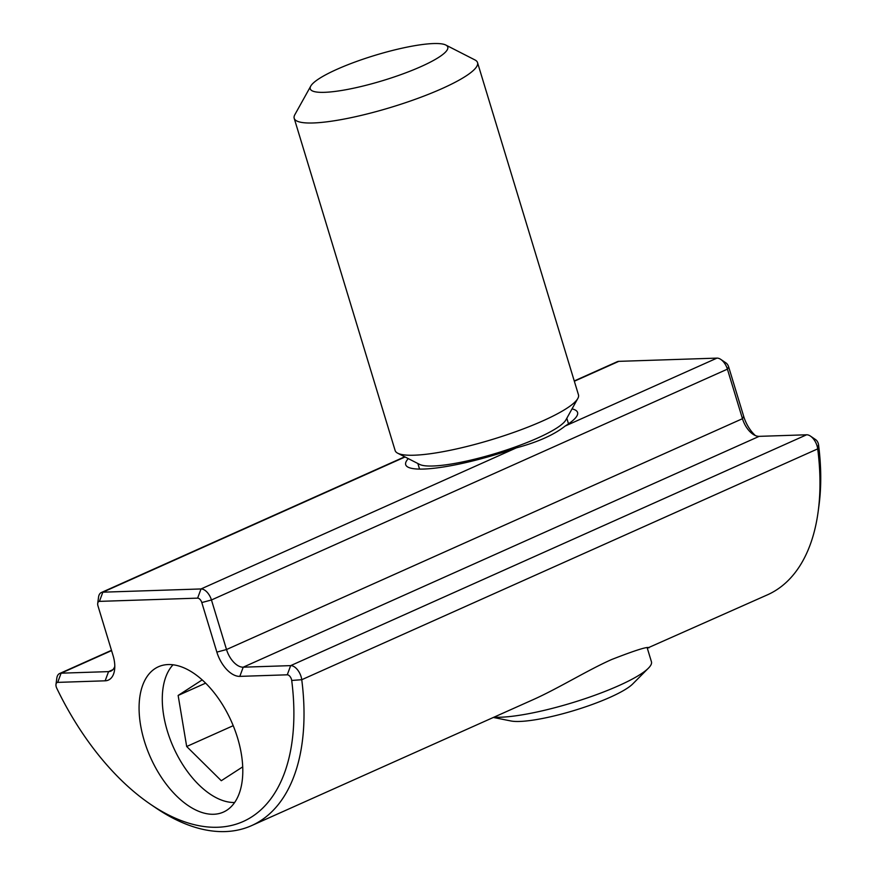 <?xml version="1.0" encoding="UTF-8"?>
<svg xmlns="http://www.w3.org/2000/svg" width="875" height="875" viewBox="0 0 875 875"><rect width="100%" height="100%" fill="white"/><g stroke="black" fill="none" stroke-linecap="round" stroke-linejoin="round"><path stroke-width="1.31" d="M574.252 380.953L617.312 361.681A11.977 6.661 65.9 0 1 618.789 361.353L716.975 358.116A11.977 6.661 65.9 0 1 720.836 359.439A11.977 6.661 65.9 0 1 727.409 369.152L742.459 418.698A19.162 10.664 -114.1 0 0 752.981 434.241A19.162 10.664 -114.1 0 0 759.161 436.352L806.608 434.787A11.977 6.661 65.9 0 1 810.469 436.111A11.977 6.661 65.9 0 1 817.709 448.875A215.556 119.908 65.9 0 1 818.18 511.416A215.556 119.908 65.9 0 1 767.539 594.792L647.303 648.156M755.377 435.564A26.348 14.656 65.9 0 1 743.706 416.402L728.645 366.844A4.791 2.669 -114.1 0 0 726.02 362.961L720.836 359.439M818.18 511.416L819.011 505.192A208.37 115.916 -114.1 0 0 818.552 444.741A4.791 2.669 -114.1 0 0 815.653 439.633L810.469 436.111M114.8 666.356A19.162 10.664 65.9 0 1 110.906 671.092A19.162 10.664 65.9 0 1 108.555 671.617L61.097 673.181A11.977 6.661 -114.1 0 0 59.631 673.52A11.977 6.661 -114.1 0 0 56.82 678.147L55.989 684.37A4.791 2.669 65.9 0 1 57.706 682.38L105.153 680.816A26.348 14.656 -114.1 0 0 114.57 669.9A26.348 14.656 -114.1 0 0 113.061 655.528L98 605.981A4.791 2.669 65.9 0 1 97.727 603.367A4.791 2.669 65.9 0 1 99.433 601.377L197.619 598.139A4.791 2.669 65.9 0 1 201.797 602.558L216.858 652.116A26.348 14.656 -114.1 0 0 239.816 676.375L287.262 674.811A4.791 2.669 65.9 0 1 291.703 680.455A208.37 115.916 65.9 0 1 150.489 804.278A208.37 115.916 65.9 0 1 56.744 688.198A4.791 2.669 65.9 0 1 55.989 684.37M150.489 804.278L155.684 807.811A215.556 119.908 -114.1 0 0 251.595 825.617A215.556 119.908 -114.1 0 0 301.755 679.711A11.977 6.661 -114.1 0 0 290.664 665.623L243.206 667.188A19.162 10.664 65.9 0 1 226.516 649.534L211.455 599.977A11.977 6.661 -114.1 0 0 201.02 588.952L102.834 592.189A11.977 6.661 -114.1 0 0 101.369 592.517A11.977 6.661 -114.1 0 0 98.547 597.144L97.727 603.367M251.595 825.617L533.641 699.431C558.272 688.406 588.831 669.517 611.866 659.433C635.578 650.191 647.97 646.297 649.053 647.773L648.988 647.828M237.552 737.877A79.603 44.286 65.9 0 1 223.431 812.077A79.603 44.286 65.9 0 1 150.511 757.477A79.603 44.286 65.9 0 1 158.441 666.75A79.603 44.286 65.9 0 1 237.552 737.877M572.031 408.887A89.819 16.537 163.1 0 1 577.566 412.464A89.819 16.537 163.1 0 1 565.13 426.048C554.028 434.842 537.775 442.116 516.37 447.869A89.819 16.537 163.1 0 1 405.694 464.691A89.819 16.537 163.1 0 1 408.308 458.631M310.767 86.078L294.864 114.658A95.802 17.642 -16.9 0 0 294.197 118.311L395.139 450.548A95.802 17.642 -16.9 0 0 397.72 453.217A95.802 17.642 -16.9 0 0 542.916 420.842A95.802 17.642 -16.9 0 0 577.806 398.497A95.802 17.642 -16.9 0 0 578.473 394.844L477.531 62.606A95.802 17.642 -16.9 0 0 474.95 59.938L445.834 45.052A71.848 13.223 163.1 0 1 421.105 66.544A71.848 13.223 163.1 0 1 344.641 89.961A71.848 13.223 163.1 0 1 310.767 86.078A71.848 13.223 163.1 0 1 336.941 69.322A71.848 13.223 163.1 0 1 445.834 45.052M397.72 453.217L419.562 464.384A77.842 14.328 -16.9 0 0 537.523 438.091A77.842 14.328 -16.9 0 0 565.884 419.934L577.806 398.497M294.197 118.311A95.802 17.642 -16.9 0 0 347.703 118.366A95.802 17.642 -16.9 0 0 441.973 88.616A95.802 17.642 -16.9 0 0 477.531 62.606M647.205 647.861L651.438 661.773A88.014 16.209 163.1 0 1 648.408 668.183A88.014 16.209 163.1 0 1 618.767 685.661A88.014 16.209 163.1 0 1 493.981 717.183M493.369 717.456L510.923 720.967A67.277 12.381 -16.9 0 0 610.039 697.32A67.277 12.381 -16.9 0 0 632.702 683.966L648.408 668.183M234.653 802.495A77.438 43.083 65.9 0 1 209.902 793.953A77.438 43.083 65.9 0 1 162.925 688.931A77.438 43.083 65.9 0 1 164.303 681.767A77.438 43.083 65.9 0 1 173.042 664.781M242.714 766.861L221.287 780.719L186.681 746.506L178.139 695.45L202.191 679.897M205.625 683.145L178.139 695.45M233.22 725.681L186.681 746.506M743.706 416.402L742.459 418.698L226.516 649.534L216.858 652.116M728.645 366.844L727.409 369.152L211.455 599.977L201.797 602.558M291.703 680.455L301.755 679.711L817.709 448.875L818.552 444.741M57.706 682.38L61.097 673.181L111.562 650.606M105.153 680.816L108.555 671.617L112.864 669.692M287.262 674.811L290.664 665.623L806.608 434.787M239.816 676.375L243.206 667.188L759.161 436.352M99.433 601.377L102.834 592.189L405.07 456.969M197.619 598.139L201.02 588.952L516.37 447.869M716.975 358.116L565.13 426.048M574.339 381.238L618.789 361.353M59.631 673.52L111.475 650.322M101.369 592.517L404.72 456.794M419.552 469.098L417.856 463.509M568.509 423.839L566.814 418.261"/></g></svg>
